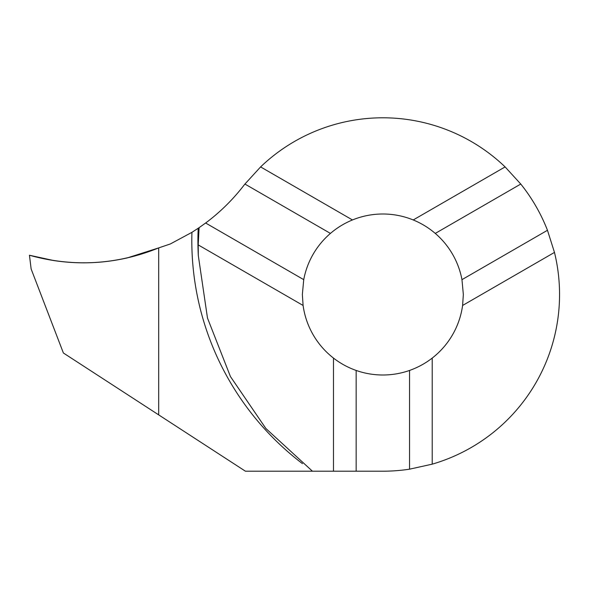 <?xml version="1.0" encoding="UTF-8"?>
<svg xmlns="http://www.w3.org/2000/svg" width="589" height="589" viewBox="0 0 589 589"><rect width="100%" height="100%" fill="white"/><g stroke="black" fill="none" stroke-linecap="round" stroke-linejoin="round"><path stroke-width="0.88" d="M244.928 184.048A176.7 176.7 0 0 0 243.338 186.065A196.336 196.336 0 0 1 205.635 223.01L199.097 227.671L198.213 244.906L198.316 255.619L207.49 318.067L230.439 376.555L265.86 428.468L312.435 471.2L382.85 471.2A176.7 176.7 0 0 0 409.546 469.175L432.216 464.161A176.7 176.7 0 0 0 554.47 252.416L547.468 230.284A176.7 176.7 0 0 0 520.772 184.048L435.271 233.413A80.494 80.494 0 0 1 461.967 279.65L463.344 294.5L462.601 305.463A80.494 80.494 0 0 1 432.216 358.083C425.324 363.42 417.763 367.543 409.546 370.444A80.494 80.494 0 0 1 356.154 370.444C347.937 367.543 340.376 363.42 333.484 358.083A80.494 80.494 0 0 1 303.099 305.463L302.356 294.5L303.733 279.65A80.494 80.494 0 0 1 330.429 233.413C337.055 227.744 344.396 223.26 352.465 219.955L260.596 166.915L244.928 184.048L330.429 233.413M311.971 471.2L245.414 471.2L63.384 352.988L31.136 268.974L29.45 255.236C73.33 267.354 116.408 264.91 158.684 247.903L158.684 414.87L158.684 247.903L170.339 243.956L191.933 232.338L199.097 227.671M198.213 244.906L303.099 305.463M205.635 223.01L303.733 279.65M333.484 471.2L333.484 358.083M409.546 469.175L409.546 370.444M356.154 471.2L356.154 370.444M547.468 230.284L461.967 279.65M432.216 464.161L432.216 358.083M554.47 252.416L462.601 305.463M520.772 184.048L505.104 166.915L413.235 219.955C421.304 223.26 428.645 227.744 435.271 233.413M413.235 219.955A80.494 80.494 0 0 0 352.465 219.955M505.104 166.915A176.7 176.7 0 0 0 260.596 166.915M29.45 255.236C61.978 264.365 94.542 265.271 127.158 257.938L158.684 247.903C124.654 261.737 89.661 265.956 53.709 260.552L29.45 255.236M302.459 463.646A280.968 280.519 0 0 1 191.933 232.338M198.309 255.501A274.864 274.422 0 0 1 198.213 228.274"/></g></svg>
